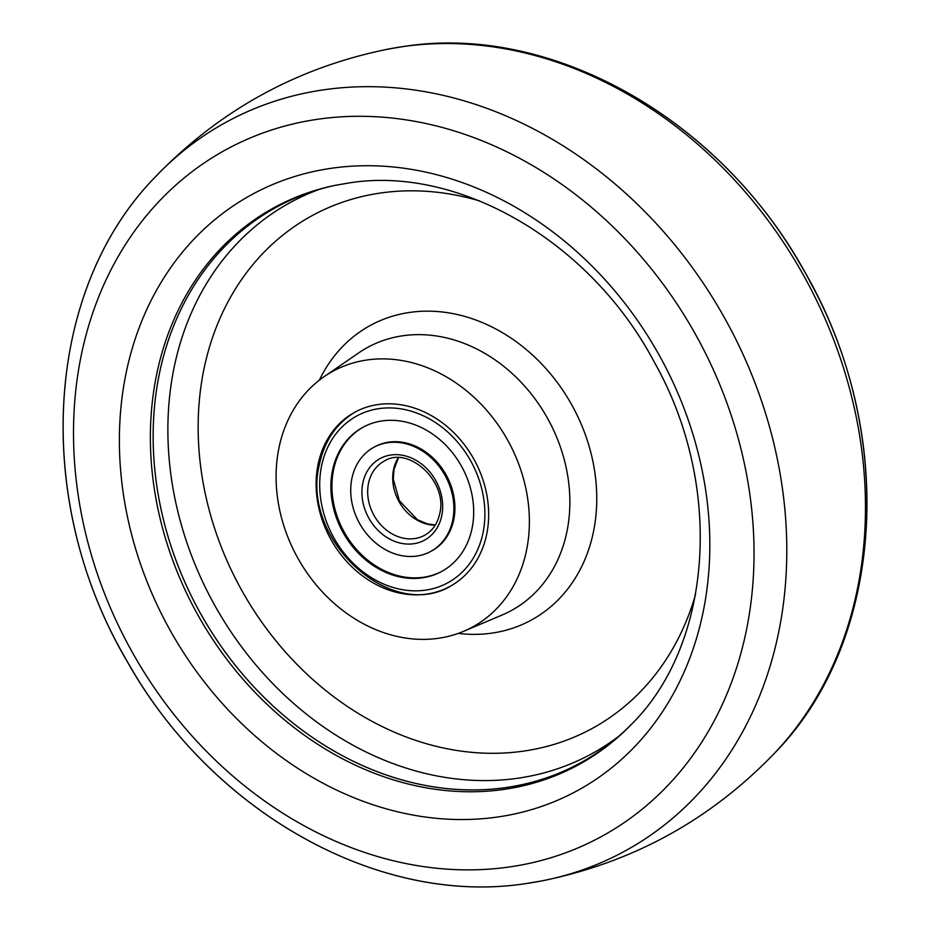 <?xml version="1.0" encoding="UTF-8"?>
<svg xmlns="http://www.w3.org/2000/svg" width="930" height="930" viewBox="0 0 930 930"><rect width="100%" height="100%" fill="white"/><g stroke="black" fill="none" stroke-linecap="round" stroke-linejoin="round"><path stroke-width="1.4" d="M378.231 404.515A99.243 81.98 61.3 0 1 480.24 472.452A99.243 81.98 61.3 0 1 451.631 585.47A99.243 81.98 61.3 0 1 426.556 594.119A99.243 81.98 61.3 0 1 323.756 524.195A99.243 81.98 61.3 0 1 356.26 411.467A99.243 81.98 61.3 0 1 378.231 404.515M367.257 359.945A145.696 120.354 61.3 0 1 519.731 466.802A145.696 120.354 61.3 0 1 463.756 631.261A145.696 120.354 61.3 0 1 438.204 638.317A145.696 120.354 61.3 0 1 290.183 542.69A145.696 120.354 61.3 0 1 324.175 376.627A145.696 120.354 61.3 0 1 367.257 359.945M335.474 185.279A316.723 261.644 -118.7 0 0 312.143 191.638A316.723 261.644 -118.7 0 0 164.157 522.497A316.723 261.644 -118.7 0 0 613.219 740.908A316.723 261.644 -118.7 0 0 631.133 724.656M505.606 787.594A316.723 261.644 -118.7 0 0 630.61 725.179A316.723 261.644 61.3 0 1 505.606 787.594A316.723 261.644 61.3 0 1 166.737 532.088A316.723 261.644 61.3 0 1 334.73 185.442A316.723 261.644 -118.7 0 0 166.726 532.088A316.723 261.644 -118.7 0 0 505.606 787.594M452.782 519.87A59.334 49.011 -118.7 0 0 431.229 457.827A59.334 49.011 -118.7 0 0 373.767 447.342A59.334 49.011 -118.7 0 0 351.807 478.88A59.334 49.011 -118.7 0 0 373.349 540.923A59.334 49.011 -118.7 0 0 430.811 551.397A59.334 49.011 -118.7 0 0 452.782 519.87M332.394 471.01A82.142 67.855 -118.7 0 0 362.223 556.884A82.142 67.855 -118.7 0 0 441.773 571.404A82.142 67.855 -118.7 0 0 472.184 527.74A82.142 67.855 -118.7 0 0 442.355 441.866A82.142 67.855 -118.7 0 0 362.805 427.347A82.142 67.855 -118.7 0 0 332.394 471.01M431.334 551.118A59.334 49.011 -118.7 0 0 453.828 519.289A59.334 49.011 -118.7 0 0 432.02 457.025A59.334 49.011 -118.7 0 0 374.29 447.063M363.328 427.068A82.142 67.855 -118.7 0 0 333.44 470.429A82.142 67.855 -118.7 0 0 363.014 556.07A82.142 67.855 -118.7 0 0 442.296 571.113M319.397 380.114A167.877 138.686 61.3 0 1 409.944 312.387A167.877 138.686 61.3 0 1 590.934 452.898A167.877 138.686 61.3 0 1 491.703 633.144A167.877 138.686 61.3 0 1 458.234 633.4M463.756 631.261L502.34 614.904A149.916 123.841 -118.7 0 0 559.93 445.679A149.916 123.841 -118.7 0 0 403.039 335.73A149.916 123.841 -118.7 0 0 358.713 352.889L324.175 376.627M479.834 200.996A292.171 241.358 -118.7 0 0 380.986 192.952A292.171 241.358 -118.7 0 0 208.297 506.629A292.171 241.358 -118.7 0 0 523.276 751.161A292.171 241.358 -118.7 0 0 695.535 594.503M318.92 189.511A314.154 259.517 -118.7 0 0 178.793 515.348A314.154 259.517 -118.7 0 0 517.475 778.282A314.154 259.517 -118.7 0 0 618.659 736.339M503.63 789.454A317.444 262.237 -118.7 0 0 631.668 724.11A317.444 262.237 61.3 0 1 503.63 789.454A317.444 262.237 61.3 0 1 163.366 531.146A317.444 262.237 61.3 0 1 336.207 185.128A317.444 262.237 -118.7 0 0 163.366 531.146A317.444 262.237 -118.7 0 0 503.63 789.454M497.294 817.052A339.601 280.546 -118.7 0 0 698.023 452.433A339.601 280.546 -118.7 0 0 331.905 168.202A339.601 280.546 -118.7 0 0 131.177 532.82A339.601 280.546 -118.7 0 0 497.294 817.052A339.601 280.546 61.3 0 1 131.177 532.82A339.601 280.546 61.3 0 1 331.905 168.202A339.601 280.546 61.3 0 1 698.023 452.433A339.601 280.546 61.3 0 1 497.294 817.052M509.082 867.004A391.414 323.349 -118.7 0 0 740.431 446.76A391.414 323.349 -118.7 0 0 318.455 119.156A391.414 323.349 -118.7 0 0 87.106 539.4A391.414 323.349 -118.7 0 0 509.082 867.004A391.414 323.349 61.3 0 1 87.106 539.4A391.414 323.349 61.3 0 1 318.455 119.156A391.414 323.349 61.3 0 1 740.431 446.76A391.414 323.349 61.3 0 1 509.082 867.004M526.81 883.43A415.419 343.182 -118.7 0 0 541.992 880.873A415.419 343.182 -118.7 0 0 770.04 428.672A415.419 343.182 -118.7 0 0 324.5 89.71A415.419 343.182 -118.7 0 0 155.833 176.398A415.419 343.182 61.3 0 1 324.5 89.71A415.419 343.182 61.3 0 1 770.04 428.66A415.419 343.182 61.3 0 1 542.004 880.873L526.38 883.5L541.992 880.873C632.574 862.529 709.974 820.097 774.167 753.602A415.419 343.182 -118.7 0 0 809.6 286.545A415.419 343.182 -118.7 0 0 403.19 46.57A415.419 343.182 -118.7 0 0 388.008 49.127C297.426 67.472 220.026 109.903 155.833 176.398C220.026 109.903 297.426 67.472 388.008 49.127L403.62 46.5C556.373 22.366 729.632 124.946 811.088 283.673C897.148 441.39 882.93 642.921 774.167 753.602A415.419 343.182 -118.7 0 0 809.6 286.545A415.419 343.182 -118.7 0 0 403.19 46.57A415.419 343.182 -118.7 0 0 387.996 49.127L403.62 46.5C550.072 23.599 715.937 116.436 800.672 264.969C897.485 425.057 887.627 638.526 774.167 753.602C709.974 820.097 632.574 862.529 541.992 880.873M398.273 457.734A42.234 34.887 -118.7 0 0 393.483 469.917A42.234 34.887 -118.7 0 0 435.228 525.159M368.443 483.647A42.234 34.887 -118.7 0 0 383.776 527.798A42.234 34.887 -118.7 0 0 424.673 535.262C432.555 530.821 437.577 523.544 439.762 513.453C448.051 481.368 408.165 445.203 384.078 461.199A42.234 34.887 -118.7 0 0 368.443 483.647M441.82 515.418A46.454 38.374 -118.7 0 0 410.56 457.63A46.454 38.374 -118.7 0 0 362.758 483.333A46.454 38.374 -118.7 0 0 394.018 541.109A46.454 38.374 -118.7 0 0 441.82 515.418M483.147 532.193A95.023 78.492 -118.7 0 0 419.209 414.001A95.023 78.492 -118.7 0 0 321.443 466.558A95.023 78.492 -118.7 0 0 385.369 584.749A95.023 78.492 -118.7 0 0 483.147 532.193M631.668 724.11L630.61 725.179L631.668 724.11C712.694 643.851 724.307 485.042 653.662 360.933C589.26 240.08 457.351 165.18 348.552 183.024L334.753 185.43L348.552 183.024C457.909 165.052 590.562 240.893 654.639 362.723C724.261 486.599 712.252 644.223 631.668 724.11M155.833 176.398C44.373 289.602 32.608 497.957 124.794 657.126C208.239 810.007 377.243 906.924 526.38 883.5C379.928 906.401 214.063 813.564 129.328 665.031C32.515 504.944 42.373 291.474 155.833 176.398M398.47 457.746L394.029 469.278L393.297 479.183L399.342 500.689L417.361 519.672L427.393 523.881L435.333 524.997M374.813 446.772L373.767 447.342M431.857 550.827L430.811 551.397M356.678 411.211C336.962 422.499 324.535 440.297 319.385 464.593C300.378 539.551 391.46 623.333 452.085 585.249"/></g></svg>
